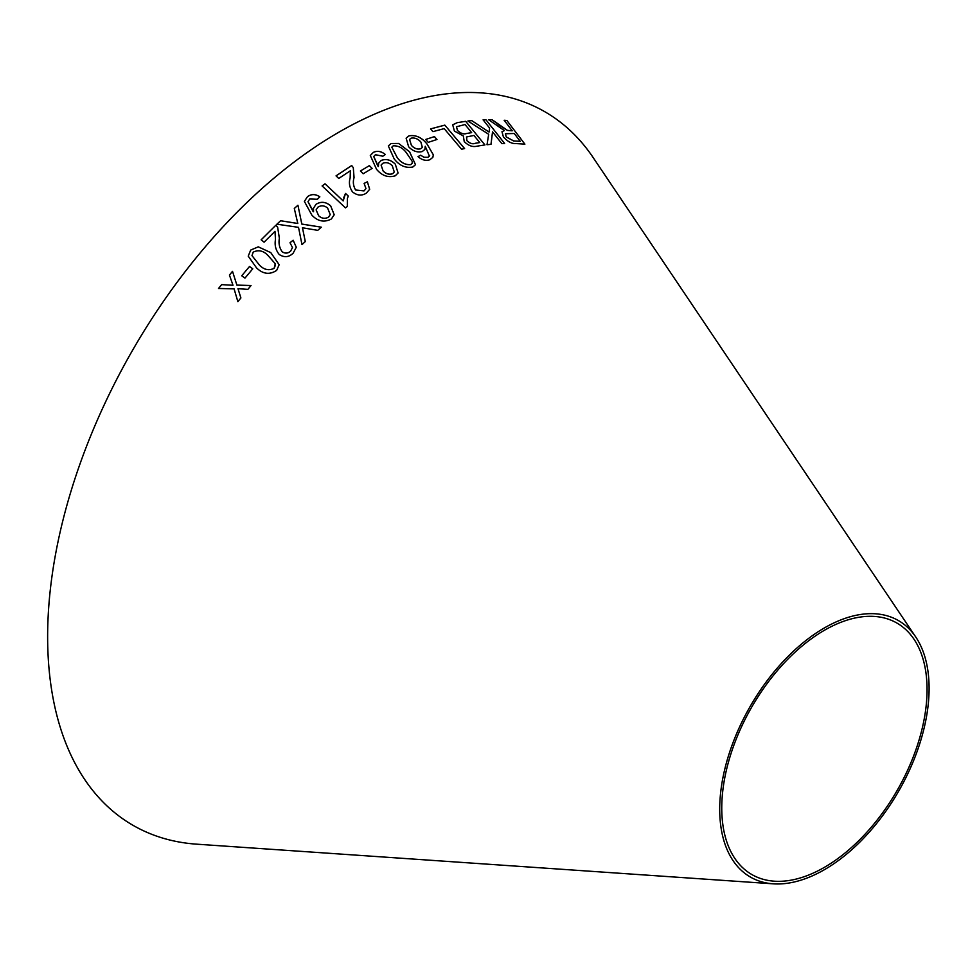 <?xml version="1.0" encoding="UTF-8"?>
<svg xmlns="http://www.w3.org/2000/svg" width="978" height="978" viewBox="0 0 978 978"><rect width="100%" height="100%" fill="white"/><g stroke="black" fill="none" stroke-linecap="round" stroke-linejoin="round"><path stroke-width="1.47" d="M773.292 883.831L196.688 844.173A411.946 237.837 -60 0 1 132.959 349.598A411.946 237.837 -60 0 1 593.12 157.519L915.775 637.033A148.057 85.477 -60 0 1 824.405 869.699A148.057 85.477 -60 0 1 773.292 883.831A148.057 85.477 -60 0 1 750.383 706.067A148.057 85.477 -60 0 1 915.775 637.033M464.587 148.534L444.819 125.123L430.577 128.888L432.912 131.651L444.171 128.619L461.616 149.267L464.587 148.534M476.641 146.235L484.929 144.927L465.687 121.321L457.252 122.653L452.704 124.793L454.403 131.064L463.327 135.954L464.232 141.578C468.413 145.673 472.545 147.226 476.641 146.235M467.9 120.991L488.694 134.292L487.007 144.72L491.005 144.341L492.533 131.822L501.812 143.607L504.624 143.485L485.919 119.707L483.108 119.829L489.587 128.069L489.049 132.054L471.787 120.612L467.9 120.991M498.621 124.695L492.068 119.707L488.523 119.658L504.416 130.587L501.983 131.675L503.377 136.883C507.57 141.59 511.714 143.815 515.809 143.558L524.893 144.157L506.873 120.477L504.196 120.27L512.191 130.783L507.435 130.367L492.068 119.707M425.699 139.463L428.205 142.36L436.97 139.487L434.452 136.59L425.699 139.463L434.452 136.59M429.66 155.624L427.924 157.324L423.951 157.238L420.674 155.221L417.985 156.614C421.946 160.05 425.907 161.089 429.843 159.744L432.838 157.372L433.34 154.83L427.08 144.096C421.811 137.409 415.772 134.671 408.926 135.869L406.127 138.167L408.633 146.761C412.838 151.162 417.41 152.751 422.325 151.529L424.88 149.402L425.247 146.26L429.403 156.162M409.586 151.761L398.608 143.448L391.066 143.522L388.327 145.954L394.195 158.925C399.464 165.673 405.674 168.363 412.814 167.006L415.491 164.671L409.586 151.761L398.608 143.448L391.066 143.522M398.07 172.996L395.308 164.182C390.87 159.83 386.163 158.583 381.175 160.465L378.669 163.13L378.388 166.529L373.73 156.492L375.479 154.72L382.838 156.223L385.369 154.512C381.286 151.199 377.276 150.49 373.327 152.397L370.307 155.502L376.542 169.292C381.958 175.771 388.193 177.935 395.259 175.796L398.083 172.984L395.308 164.182C390.882 159.793 386.176 158.546 381.188 160.441L378.657 163.143M360.417 171.003L363.168 173.778L372.117 168.399L369.366 165.624L360.417 171.003L369.366 165.624L372.105 168.424M369.672 189.316L367.361 181.798L364.109 183.399L365.98 188.632L364.036 190.881L355.637 190.001C353.29 186.003 352.752 181.884 354.06 177.654L353.29 167.641L351.689 165.539L336.065 175.844L338.743 178.461L350.356 170.759L350.148 178.033C348.681 182.837 349.488 187.483 352.569 191.957C357.202 195.612 361.762 196.028 366.285 193.179L369.672 189.304L367.373 181.761L364.097 183.424M343.192 200.893L325.002 183.803L322.104 185.942L345.454 207.874L347.324 206.505L347.373 198.497L348.278 196.04L345.527 193.448L343.18 200.918L325.002 183.803L322.104 185.967M334.207 214.769L330.637 205.845C325.821 201.761 320.931 201.272 315.955 204.365L313.449 208.375L313.547 211.713L307.984 201.664L309.733 198.986L317.361 199.267L319.83 196.835C315.442 193.888 311.285 193.864 307.398 196.774L304.378 201.395L311.872 215.148C317.838 221.431 324.354 222.703 331.408 218.95L334.207 214.757L330.65 205.82C325.833 201.737 320.931 201.236 315.955 204.341L313.437 208.387M241.725 275.784L244.952 278.119L252.764 268.803L249.524 266.468L241.725 275.784L249.524 266.468M279.146 264.72L270.784 252.63L258.265 246.835L250.674 250.087L248.229 256.15L256.578 267.935C263.058 274.158 269.757 274.965 276.688 270.356L279.146 264.708L270.784 252.605L258.265 246.835M280.649 220.735L276.884 224.194L298.522 227.348L301.982 244.61L305.295 241.578L302.459 227.764L317.74 230.356L321.346 227.177L301.823 224.06L297.935 205.246L294.292 208.461L297.801 223.473L280.649 220.735L276.884 224.219M293.143 240.233L290.014 242.727L292.471 247.556L290.649 251.101C288.009 253.498 285.173 253.718 282.141 251.749C279.378 247.727 278.461 243.241 279.378 238.302L277.654 227.263L275.857 225.221L261.15 239.806L264.084 242.189L275.001 231.321L275.478 239.5C274.463 245.136 275.723 250.148 279.256 254.524C284.243 257.715 288.865 257.287 293.119 253.229L296.297 247.263L293.143 240.233L290.014 242.752M218.522 288.473L234.097 288.865L237.862 301.676L240.881 297.935L237.984 288.693L247.874 289.366L251.04 285.527L236.896 285.087L232.507 271.346L229.439 275.062L232.984 285.246L221.627 284.635L218.522 288.473M824.405 867.339A145.16 83.815 -60 0 1 774.283 881.19A145.16 83.815 -60 0 1 751.825 706.911A145.16 83.815 -60 0 1 913.99 639.221A145.16 83.815 -60 0 1 824.405 867.339M232.984 285.27L221.627 284.635L218.522 288.486M240.894 297.948L237.984 288.693M251.053 285.539L236.896 285.111L232.507 271.346M232.507 271.371L229.439 275.087M296.297 247.275L293.143 240.258M292.471 247.581L290.649 251.101C288.009 253.522 285.173 253.742 282.141 251.774L282.141 251.749C279.378 247.752 278.461 243.265 279.366 238.326L277.654 227.263L275.857 225.221L261.15 239.818M297.801 223.497L280.649 220.759M305.295 241.603L302.459 227.764M321.346 227.202L301.823 224.084L297.935 205.246L294.292 208.485M258.265 246.859L250.674 250.087M250.674 250.111L248.229 256.163M275.466 265.087L274.133 268.327C268.791 270.894 263.852 269.769 259.317 264.952L251.982 255.6L253.253 252.092C258.608 249.586 263.534 250.735 268.033 255.551L275.258 263.73L274.133 268.302C268.791 270.882 263.852 269.757 259.317 264.928L251.982 255.6M252.764 268.816L249.537 266.493M313.547 211.737L312.936 211.199M312.936 211.224L307.984 201.688M319.83 196.859C315.429 193.913 311.285 193.888 307.385 196.798L307.398 196.774M307.385 196.798L304.378 201.407M330.234 214.598L328.62 217.079C325.185 219.06 321.872 218.644 318.669 215.808L316.102 209.903L317.862 207.226C321.139 205.123 324.39 205.404 327.618 208.069L330.234 214.598L328.632 217.055C325.185 219.035 321.872 218.62 318.681 215.783L316.114 209.879M348.278 196.065L345.527 193.448L343.791 197.556M347.312 206.505L347.373 198.497M365.968 188.656L364.036 190.881M364.024 190.906L355.637 190.001M355.625 190.025C353.278 186.028 352.752 181.92 354.048 177.69L353.29 167.641L351.689 165.539M351.677 165.563L336.053 175.869M377.826 166.003L373.718 156.517M385.356 154.548C381.273 151.235 377.264 150.526 373.315 152.421L373.327 152.397M373.315 152.421L370.307 155.514M383.107 170.967L381.09 165.05L382.838 163.289C386.151 161.993 389.293 162.776 392.251 165.649L394.281 172.042L392.679 173.705C389.22 174.891 386.029 173.974 383.107 170.967L381.09 165.074M392.679 173.705L392.691 173.668C389.232 174.854 386.053 173.95 383.119 170.93M394.281 172.042L392.691 173.668M415.491 164.683L409.562 151.798M391.041 143.546L388.327 145.966M412.117 163.363L410.662 164.683C405.32 165.001 400.821 162.617 397.178 157.519L391.799 147.177L393.205 145.832C398.572 145.624 403.046 148.045 406.628 153.094L412.337 161.541L412.117 163.363L410.687 164.659C405.295 164.94 400.797 162.556 397.19 157.482L391.811 147.14M432.826 157.397L433.327 154.866L427.056 144.133C421.799 137.446 415.748 134.695 408.914 135.893L406.114 138.191M424.88 149.414L425.247 146.26M429.648 155.661L427.912 157.36L423.951 157.238M423.926 157.275L420.674 155.221M420.662 155.257L417.973 156.639M422.362 147.409L420.662 148.778C417.3 149.622 414.232 148.485 411.432 145.416L409.55 139.463L411.066 138.191C414.611 137.495 417.863 138.754 420.821 141.957L422.362 147.409L420.638 148.803C417.313 149.585 414.244 148.46 411.445 145.38L409.55 139.463M436.946 139.524L434.44 136.627M512.166 130.808L507.411 130.404L498.584 124.732M492.044 119.744L488.499 119.683M501.971 131.7L504.416 130.587M524.868 144.194L506.873 120.477M506.849 120.514L504.159 120.306M506.249 136.969L505.418 133.754L514.257 133.497L520.223 141.321L513.682 140.979L506.249 136.969L505.394 133.766M520.223 141.321L513.707 140.942L506.274 136.944M489.049 132.054L471.763 120.649L467.875 121.027M490.98 144.377L492.533 131.822M504.599 143.522L485.919 119.707M485.895 119.744L483.083 119.866M484.905 144.964L465.687 121.321M465.662 121.345L457.252 122.653M457.227 122.69L452.692 124.817M479.758 142.568L475.32 143.277C472.655 144.328 469.843 143.448 466.885 140.636L466.543 136.981L473.939 135.441L479.758 142.568L475.296 143.314C472.631 144.365 469.819 143.485 466.873 140.673L466.518 137.018M471.665 132.653L466.506 133.521C463.596 134.487 460.589 133.473 457.484 130.49L456.457 126.773L465.039 124.536L471.665 132.653L466.53 133.485C463.621 134.451 460.614 133.436 457.508 130.453L456.445 126.785M464.574 148.57L444.819 125.123M444.794 125.16L430.552 128.925"/></g></svg>
